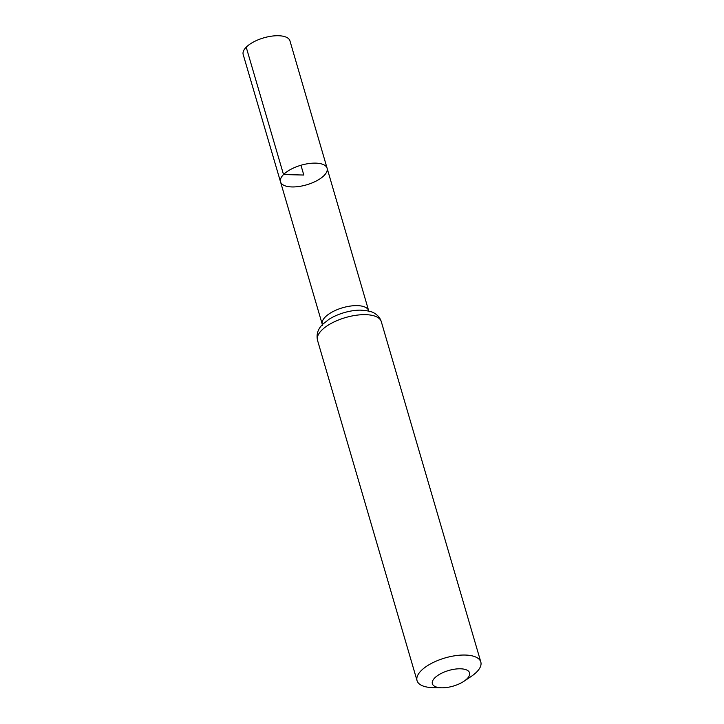 <?xml version="1.0" encoding="UTF-8"?>
<svg xmlns="http://www.w3.org/2000/svg" width="724" height="724" viewBox="0 0 724 724"><rect width="100%" height="100%" fill="white"/><g stroke="black" fill="none" stroke-linecap="round" stroke-linejoin="round"><path stroke-width="1.09" d="M283.518 174.556A24.272 10.181 -16.3 0 1 308.533 163.597A24.272 10.181 -16.3 0 1 327.103 168.221A24.272 10.181 -16.3 0 1 306.659 184.81A24.272 10.181 -16.3 0 1 280.514 181.851A24.272 10.181 -16.3 0 1 283.518 174.556A24.272 10.181 -16.3 0 1 308.533 163.597A24.272 10.181 -16.3 0 1 327.103 168.221L289.944 40.843A24.363 10.217 -16.3 0 0 271.31 36.2A24.363 10.217 -16.3 0 0 246.205 47.196A24.363 10.217 -16.3 0 0 243.183 54.517L280.514 181.851A24.272 10.181 -16.3 0 1 283.518 174.556M434.771 677.908A19.376 8.127 -16.3 0 1 462.555 668.94A19.376 8.127 -16.3 0 1 463.948 681.275A19.376 8.127 -16.3 0 1 441.64 687.8A19.376 8.127 -16.3 0 1 434.771 677.908M441.64 687.8L432.943 687.628A33.223 13.937 -16.3 0 1 417.051 680.66A33.223 13.937 -16.3 0 1 421.169 670.668A33.223 13.937 -16.3 0 1 455.396 655.682A33.223 13.937 -16.3 0 1 480.817 662.008A33.223 13.937 -16.3 0 1 471.179 676.442L463.948 681.275M300.949 165.262L303.808 175.036L283.518 174.556L246.205 47.196M280.514 181.851L322.261 324.271A24.173 10.136 -16.3 0 1 325.266 317.003A24.173 10.136 -16.3 0 1 350.163 306.098A24.173 10.136 -16.3 0 1 368.661 310.705L327.103 168.221M321.637 330.298A33.223 13.937 -16.3 0 1 355.864 315.302A33.223 13.937 -16.3 0 1 381.286 321.628C380.163 318.08 377.955 315.338 374.661 313.401C372.516 311.664 367.72 310.578 360.244 310.134A28.698 12.037 -16.3 0 0 329.049 319.266L322.75 324.234C317.927 328.949 316.18 334.298 317.51 340.28A33.223 13.937 -16.3 0 1 321.637 330.298M369.249 311.763L368.661 310.705M322.261 324.271L322.343 325.483M480.817 662.008L381.286 321.628M417.051 680.66L317.51 340.28"/></g></svg>
